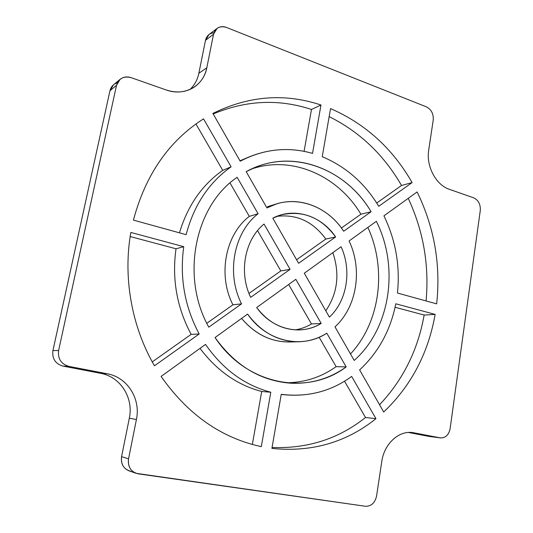 <?xml version="1.0" encoding="UTF-8"?>
<svg xmlns="http://www.w3.org/2000/svg" width="533" height="533" viewBox="0 0 533 533"><rect width="100%" height="100%" fill="white"/><g stroke="black" fill="none" stroke-linecap="round" stroke-linejoin="round"><path stroke-width="0.8" d="M401.509 185.477L376.718 203.026L401.509 185.477C383.86 154.837 359.742 131.884 329.154 116.607C359.742 131.884 383.86 154.837 401.509 185.477L412.116 182.572L401.509 185.477M378.743 206.298L412.116 182.572L378.743 206.298C364.745 183.165 345.91 166.642 322.238 156.715L330.54 108.585C365.305 123.723 392.495 148.381 412.116 182.572C392.495 148.381 365.305 123.723 330.54 108.585L322.238 156.715C345.91 166.642 364.745 183.165 378.743 206.298M417.112 191.94L383.94 215.838L417.112 191.94C434.362 227.344 440.878 264.654 436.654 303.863L397.445 293.037C400.236 266.007 395.733 240.276 383.94 215.838C395.733 240.276 400.236 266.007 397.445 293.037L436.654 303.863C440.878 264.654 434.362 227.344 417.112 191.94M359.622 369.922L383.707 412.016L359.622 369.922C378.443 352.393 390.502 330.353 395.799 303.79L435.135 314.383C428.285 353.246 411.143 385.785 383.707 412.016C411.143 385.785 428.285 353.246 435.135 314.383L424.148 315.05L395.073 307.281L424.148 315.05C417.945 349.941 403.081 379.849 379.556 404.76C403.081 379.849 417.945 349.941 424.148 315.05L435.135 314.383L395.799 303.79C390.502 330.353 378.443 352.393 359.622 369.922M375.965 418.678L351.66 376.425L375.965 418.678C346.104 442.557 311.419 452.464 271.91 448.406L281.244 394.313C307.401 397.538 330.88 391.568 351.66 376.425C332.545 390.389 310.959 396.572 286.887 394.96L281.244 394.313L271.91 448.406C311.419 452.464 346.104 442.557 375.965 418.678L365.498 417.506L375.965 418.678M344.538 381.215L365.498 417.506L344.538 381.215M154.463 365.791L199.175 333.991L191.14 334.371L152.265 361.887L191.14 334.371C176.856 307.528 171.813 278.999 176.017 248.778L130.172 236.539L176.017 248.778C171.813 278.999 176.856 307.528 191.14 334.371L199.175 333.991L154.463 365.791C131.638 326.642 122.87 277.233 130.845 232.435L183.752 246.686C179.508 277.5 184.645 306.602 199.175 333.991C184.645 306.602 179.508 277.5 183.752 246.686L176.017 248.778L183.752 246.686L130.845 232.435C122.87 277.233 131.638 326.642 154.463 365.791M205.505 344.418L161.093 376.418L205.505 344.418C222.901 369.349 244.674 385.286 270.811 392.228L261.31 446.627C221.375 438.033 187.962 414.627 161.093 376.418C187.962 414.627 221.375 438.033 261.31 446.627L270.811 392.228C244.674 385.286 222.901 369.349 205.505 344.418M195.937 123.969L222.734 170.36L231.109 166.816L203.526 118.852L231.109 166.816C208.909 182.519 193.912 205.138 186.124 234.673L133.417 220.116C145.522 174.744 168.888 140.992 203.526 118.852C168.888 140.992 145.522 174.744 133.417 220.116L186.124 234.673C193.912 205.138 208.909 182.519 231.109 166.816L222.734 170.36L195.937 123.969M212.887 113.449L240.196 161.193L212.887 113.449C248.684 95.76 284.715 92.949 320.979 105.008L312.531 153.384C287.813 146.388 263.702 148.993 240.196 161.193L248.451 157.188C269.618 148.507 290.978 147.235 312.531 153.384L320.979 105.008C284.715 92.949 248.684 95.76 212.887 113.449M311.465 323.964C306.402 327.002 300.965 328.974 295.169 329.88C300.965 328.974 306.402 327.002 311.465 323.964L288.666 284.495L311.465 323.964L321.179 323.418L311.465 323.964M256.673 307.548C268.425 322.811 282.836 330.267 299.919 329.914C307.534 329.527 314.623 327.362 321.179 323.418C301.078 336.116 272.33 329.734 256.673 307.548L295.822 279.332L321.179 323.418L295.822 279.332L256.673 307.548M332.845 252.655C339.981 273.842 337.629 293.223 325.79 310.792C337.629 293.223 339.981 273.842 332.845 252.655M329.421 317.128C347.136 300.725 351.967 270.258 341.073 246.726C351.967 270.258 347.136 300.725 329.421 317.128L304.296 273.229L341.073 246.726L304.296 273.229L329.421 317.128M276.814 216.345C296.694 213.986 313.024 221.561 325.81 239.057L335.617 236.965C321.239 217.491 303.137 210.102 281.311 214.812L272.803 218.177C294.163 206.804 321.492 215.632 335.617 236.965L298.613 263.282L272.803 218.177L298.613 263.282L335.617 236.965L325.81 239.057C313.024 221.561 296.694 213.986 276.814 216.345M264.028 224.047C244.774 239.597 238.524 272.516 250.677 297.367C238.524 272.516 244.774 239.597 264.028 224.047L290.079 269.352L250.677 297.367L290.079 269.352L264.028 224.047M294.089 341.66C273.902 343.412 256.406 335.67 241.589 318.414C254.967 334.184 270.897 342.039 289.386 341.973L298.833 341.76C278.493 341.733 261.417 332.512 247.598 314.084C266.667 341.886 302.497 349.461 326.796 333.178C318.254 338.595 308.933 341.46 298.833 341.76M349.075 240.963C362.753 269.525 356.937 307.001 334.984 326.849C356.937 307.001 362.753 269.525 349.075 240.963L376.345 221.315C399.397 267.046 390.542 328.261 354.198 360.435L334.984 326.849L354.198 360.435C390.542 328.261 399.397 267.046 376.345 221.315L349.075 240.963M276.547 203.912C301.078 196.151 328.801 208.117 343.665 231.242C326.856 204.785 293.157 193.539 266.933 207.917L276.547 203.912L267.519 206.691M258.099 213.74L249.311 216.365C225.419 234.553 217.551 274.928 232.914 304.803L241.549 303.863C225.932 273.389 233.894 232.235 258.099 213.74C233.894 232.235 225.932 273.389 241.549 303.863L208.783 327.162C180.307 276.66 194.978 205.478 237.158 177.329L258.099 213.74L237.158 177.329C194.978 205.478 180.307 276.66 208.783 327.162L241.549 303.863L232.914 304.803C217.551 274.928 225.419 234.553 249.311 216.365L230.016 182.966L249.311 216.365L258.099 213.74M120.092 79.344L113.482 84.84L109.965 90.717L116.52 85.327L109.965 90.717L52.927 350.574L58.61 350.521L116.52 85.327L120.092 79.344C123.276 76.872 126.947 76.306 131.105 77.645L166.189 89.957C176.55 93.335 185.864 92.416 194.125 87.199C200.808 82.635 205.038 76.166 206.811 67.791L198.856 73.248L205.498 40.301L198.856 73.248C197.51 79.723 194.558 85.127 190.008 89.444C194.558 85.127 197.51 79.723 198.856 73.248L206.811 67.791L213.52 34.252L217.024 28.442C219.796 26.463 222.941 26.13 226.465 27.436L426.333 106.827C431.337 109.445 433.635 113.862 433.229 120.072C433.635 113.862 431.337 109.445 426.333 106.827L226.465 27.436C219.849 25.517 215.539 27.789 213.52 34.252L206.811 67.791C203.599 85.92 184.565 96.746 166.189 89.957L131.105 77.645C123.709 75.806 118.846 78.371 116.52 85.327L58.61 350.521C57.664 358.749 61.075 364.032 68.844 366.364L107.233 373.76C127.414 377.271 140.945 398.857 136.408 419.551L128.546 458.84C127.707 466.968 130.931 471.965 138.227 473.83L365.398 506.27C371.235 506.377 374.959 502.965 376.571 496.036L381.761 461.591C384.233 443.19 399.803 429.645 413.921 432.809L440.085 437.846C445.368 438.179 448.713 435.115 450.119 428.659L480.28 210.515C480.639 204.359 478.434 200.128 473.684 197.836L449.292 189.282C435.987 185.018 425.967 166.143 428.705 150.073L433.229 120.072L428.705 150.073C425.967 166.143 435.987 185.018 449.292 189.282L473.684 197.836C478.434 200.128 480.639 204.359 480.28 210.515L450.119 428.659C448.799 434.888 445.595 437.973 440.498 437.913L412.562 432.589C398.777 430.444 384.173 443.836 381.761 461.591L376.571 496.036C374.959 502.965 371.235 506.377 365.398 506.27L136.115 473.317C130.172 470.686 127.647 465.862 128.546 458.84L136.408 419.551L129.326 418.192C133.796 397.924 120.498 376.778 100.67 373.333L62.961 366.091C55.339 363.799 51.994 358.629 52.927 350.574L109.965 90.717C110.997 86.646 113.469 84.021 117.38 82.828M266.933 207.917L246.186 171.659C289.945 147.155 345.424 167.748 371.101 211.734L343.665 231.242L371.101 211.734L360.908 214.213C338.069 175.79 292.124 154.943 251.323 169.068C292.124 154.943 338.069 175.79 360.908 214.213L341.42 228.011L360.908 214.213L371.101 211.734C347.163 171.093 297.927 149.873 255.653 167.195L246.186 171.659L266.933 207.917M215.052 337.536L247.598 314.084L215.052 337.536C235.213 365.645 260.384 380.862 290.572 383.187C311.125 384.12 329.661 378.69 346.184 366.904C307.821 396.152 246.586 385.512 215.052 337.536M326.796 333.178L346.184 366.904L326.796 333.178M131.078 471.345C123.909 469.506 120.738 464.609 121.571 456.654L129.326 418.192L121.571 456.654L128.546 458.84L121.571 456.654C120.678 463.53 123.156 468.26 128.999 470.839L136.115 473.317M429.731 436.5L408.445 432.456L428.912 436.394L440.498 437.913M217.024 28.442L208.956 34.585L205.498 40.301L213.52 34.252L205.498 40.301C206.651 35.744 209.456 33.246 213.913 32.813M272.07 447.473C307.468 448.859 338.608 438.872 365.498 417.506C338.608 438.872 307.468 448.859 272.07 447.473M311.479 109.458C278.826 98.712 246.059 100.217 213.187 113.975C246.059 100.217 278.826 98.712 311.479 109.458L320.979 105.008L311.479 109.458L304.083 151.339L311.479 109.458M426.074 300.945C429.338 265.121 423.389 230.916 408.231 198.336C423.389 230.916 429.338 265.121 426.074 300.945M350.487 353.959C380.276 322.132 386.971 268.952 367.87 227.418C386.971 268.952 380.276 322.132 350.487 353.959M336.123 366.651L319.147 337.262L336.123 366.651L346.184 366.904L336.123 366.651C321.159 377.277 304.41 382.654 285.875 382.781C304.41 382.654 321.159 377.277 336.123 366.651M206.797 323.291L232.914 304.803L206.797 323.291M248.984 293.436L280.818 270.904L257.539 230.616L280.818 270.904L290.079 269.352L280.818 270.904L248.984 293.436M296.588 259.744L325.81 239.057L296.588 259.744M252.349 444.462L261.703 391.489C237.412 385.099 216.851 370.721 200.022 348.369C216.851 370.721 237.412 385.099 261.703 391.489L270.811 392.228L261.703 391.489L252.349 444.462M179.468 232.834C187.576 205.778 202 184.951 222.734 170.36C202 184.951 187.576 205.778 179.468 232.834M100.67 373.333L107.233 373.76L68.844 366.364L62.961 366.091L100.67 373.333C120.498 376.778 133.796 397.924 129.326 418.192L136.408 419.551C140.945 398.857 127.414 377.271 107.233 373.76L100.67 373.333M68.844 366.364C61.075 364.032 57.664 358.749 58.61 350.521L52.927 350.574C51.994 358.629 55.339 363.799 62.961 366.091L68.844 366.364M281.211 394.48L286.887 394.96M239.983 160.813L248.451 157.188"/></g></svg>
